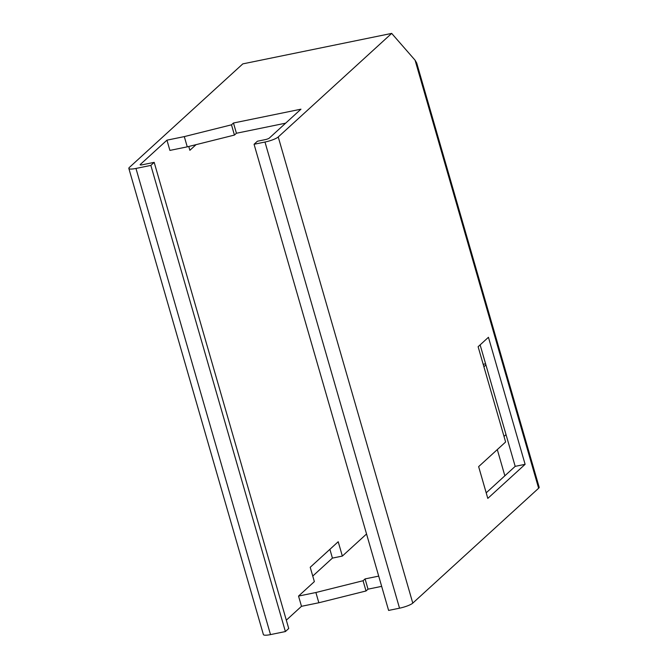 <?xml version="1.0" encoding="UTF-8"?>
<svg xmlns="http://www.w3.org/2000/svg" width="668" height="668" viewBox="0 0 668 668"><rect width="100%" height="100%" fill="white"/><g stroke="black" fill="none" stroke-linecap="round" stroke-linejoin="round"><path stroke-width="1" d="M285.395 631.552L150.851 165.397L135.963 168.445L270.507 634.6L285.395 631.552L288.726 628.513L154.183 162.357L142.267 164.796A3.265 0.643 163.9 0 1 140.138 164.787A3.265 0.643 163.9 0 1 140.288 164.495L166.95 140.163L169.906 150.409L187.257 146.851L234.435 135.07L236.43 133.249L285.637 123.171M270.507 634.6A10.88 2.154 163.9 0 1 263.392 634.575L128.84 168.419A10.88 2.154 163.9 0 1 129.367 167.434L242.81 63.877L391.682 33.4L415.087 60.212L538.633 488.233L412.782 603.112A10.88 2.154 163.9 0 1 399.531 608.189L388.609 610.427L254.065 144.271L264.979 142.033L399.531 608.189M135.963 168.445A10.88 2.154 163.9 0 1 128.84 168.419M391.682 33.4L278.239 136.965A10.88 2.154 163.9 0 1 264.979 142.033M166.95 140.163L184.301 136.606L231.479 124.824L233.474 123.004L300.959 109.185L269.313 138.084A3.265 0.643 163.9 0 1 265.338 139.604L257.397 141.232L254.065 144.271M480.125 344.88L515.187 466.356L486.195 492.834M378.706 576.117L365.07 578.914L368.026 589.159L381.67 586.362M315.889 592.516L298.538 596.073L301.493 606.31L318.845 602.761L315.889 592.516L363.066 580.734L365.07 578.914M363.066 580.734L366.022 590.98L368.026 589.159M318.845 602.761L366.022 590.98M286.321 620.171L301.493 606.31M298.538 596.073L314.361 581.619L310.219 567.282L338.208 541.731L342.35 556.077L366.548 533.982M196.05 144.655L189.871 150.3L188.768 146.476M150.851 165.397L154.183 162.357M233.474 123.004L236.43 133.249M231.479 124.824L234.435 135.07M184.301 136.606L187.257 146.851M312.758 576.058L332.422 558.106L329.892 549.321M332.422 558.106L342.35 556.077M478.113 346.717L488.442 337.29L525.115 464.327L487.799 498.395L478.63 466.631L505.618 441.999L478.113 346.717M525.115 464.327L515.187 466.356M415.087 60.212L416.715 63.042L539.159 487.248A10.88 2.154 163.9 0 1 538.633 488.233M504.014 436.438L506.018 434.601M485.594 363.818L483.198 364.31M485.912 364.937L483.908 366.765M478.639 466.623L486.204 492.817M504.858 475.791L497.301 449.589M278.239 136.965L412.782 603.112M140.288 164.495L140.422 164.954"/></g></svg>
